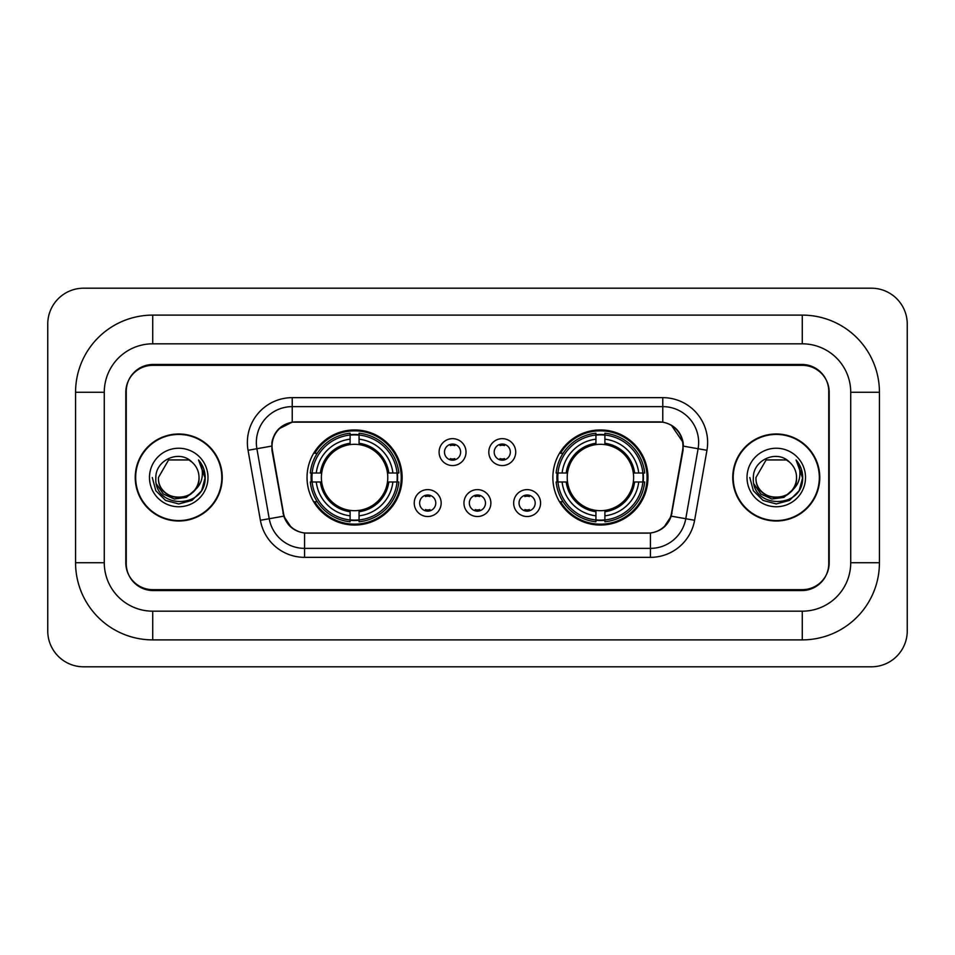 <?xml version="1.0" encoding="UTF-8"?>
<svg xmlns="http://www.w3.org/2000/svg" width="955" height="955" viewBox="0 0 955 955"><rect width="100%" height="100%" fill="white"/><g stroke="black" fill="none" stroke-linecap="round" stroke-linejoin="round"><path stroke-width="1.43" d="M552.861 477.5A47.547 47.547 0 0 0 600.409 525.047A47.547 47.547 0 0 0 647.967 477.5A47.547 47.547 0 0 0 600.409 429.953A47.547 47.547 0 0 0 552.861 477.5M307.033 477.5A47.547 47.547 0 0 0 354.592 525.047A47.547 47.547 0 0 0 402.139 477.5A47.547 47.547 0 0 0 354.592 429.953A47.547 47.547 0 0 0 307.033 477.5M441.162 503.07A13.454 13.454 0 0 1 427.709 516.524A13.454 13.454 0 0 1 414.243 503.07A13.454 13.454 0 0 1 427.709 489.617A13.454 13.454 0 0 1 441.162 503.07M419.627 503.07A8.07 8.07 0 0 0 427.709 511.14A8.07 8.07 0 0 0 435.778 503.07A8.07 8.07 0 0 0 427.709 495A8.07 8.07 0 0 0 419.627 503.07M490.87 503.07A13.454 13.454 0 0 1 477.405 516.524A13.454 13.454 0 0 1 463.951 503.07A13.454 13.454 0 0 1 477.405 489.617A13.454 13.454 0 0 1 490.87 503.07M469.335 503.07A8.07 8.07 0 0 0 477.405 511.14A8.07 8.07 0 0 0 485.486 503.07A8.07 8.07 0 0 0 477.405 495A8.07 8.07 0 0 0 469.335 503.07M540.578 503.07A13.454 13.454 0 0 1 527.112 516.524A13.454 13.454 0 0 1 513.659 503.07A13.454 13.454 0 0 1 527.112 489.617A13.454 13.454 0 0 1 540.578 503.07M519.043 503.07A8.07 8.07 0 0 0 527.112 511.14A8.07 8.07 0 0 0 535.194 503.07A8.07 8.07 0 0 0 527.112 495A8.07 8.07 0 0 0 519.043 503.07M466.016 452.109A13.454 13.454 0 0 1 452.563 465.563A13.454 13.454 0 0 1 439.097 452.109A13.454 13.454 0 0 1 452.563 438.655A13.454 13.454 0 0 1 466.016 452.109M444.481 452.109A8.07 8.07 0 0 0 452.563 460.179A8.07 8.07 0 0 0 460.632 452.109A8.07 8.07 0 0 0 452.563 444.039A8.07 8.07 0 0 0 444.481 452.109M515.724 452.109A13.454 13.454 0 0 1 502.258 465.563A13.454 13.454 0 0 1 488.805 452.109A13.454 13.454 0 0 1 502.258 438.655A13.454 13.454 0 0 1 515.724 452.109M494.189 452.109A8.07 8.07 0 0 0 502.258 460.179A8.07 8.07 0 0 0 510.34 452.109A8.07 8.07 0 0 0 502.258 444.039A8.07 8.07 0 0 0 494.189 452.109M272.414 450.306A24.221 24.221 0 0 1 296.265 421.871L658.735 421.871A24.221 24.221 0 0 1 682.586 450.306L671.508 513.11A24.221 24.221 0 0 1 647.657 533.129L307.343 533.129A24.221 24.221 0 0 1 283.492 513.11L272.414 450.306M311.306 481.989A43.512 43.512 0 0 1 311.306 473.012M557.135 481.989A43.512 43.512 0 0 1 557.135 473.012M802.284 315.114A77.152 77.152 0 0 1 879.436 392.266A77.152 77.152 0 0 0 802.284 315.114L152.716 315.114A77.152 77.152 0 0 0 75.564 392.266A77.152 77.152 0 0 1 152.716 315.114L152.716 343.824L802.284 343.824L152.716 343.824A48.442 48.442 0 0 0 104.274 392.266L104.274 562.734A48.442 48.442 0 0 0 152.716 611.176L802.284 611.176L152.716 611.176L152.716 639.886L802.284 639.886A77.152 77.152 0 0 0 879.436 562.734L879.436 392.266L850.726 392.266A48.442 48.442 0 0 0 802.284 343.824L802.284 315.114M802.284 365.347L152.716 365.347A26.919 26.919 0 0 0 125.809 392.266L125.809 562.734A26.919 26.919 0 0 0 152.716 589.653L802.284 589.653A26.919 26.919 0 0 0 829.191 562.734L829.191 392.266A26.919 26.919 0 0 0 802.284 365.347M879.436 562.734L850.726 562.734L850.726 392.266L850.726 562.734A48.442 48.442 0 0 1 802.284 611.176L802.284 639.886M907.25 324.079A35.884 35.884 0 0 0 871.366 288.195L83.634 288.195A35.884 35.884 0 0 0 47.75 324.079L47.75 630.921A35.884 35.884 0 0 0 83.634 666.805L871.366 666.805A35.884 35.884 0 0 0 907.25 630.921L907.25 324.079M75.564 562.734L104.274 562.734L104.274 392.266L75.564 392.266L75.564 562.734A77.152 77.152 0 0 0 152.716 639.886M135.228 477.5A43.512 43.512 0 0 0 178.74 521.012A43.512 43.512 0 0 0 222.252 477.5A43.512 43.512 0 0 0 178.74 433.988A43.512 43.512 0 0 0 135.228 477.5M732.748 477.5A43.512 43.512 0 0 0 776.26 521.012A43.512 43.512 0 0 0 819.772 477.5A43.512 43.512 0 0 0 776.26 433.988A43.512 43.512 0 0 0 732.748 477.5M271.865 442.511C274.192 431.29 280.973 424.498 292.23 422.146L662.77 422.146C674.003 424.486 680.796 431.278 683.135 442.511L683.04 450.306L671.222 516.154C667.676 525.918 660.741 531.529 650.427 533.009L304.573 533.009C294.283 531.553 287.348 525.93 283.778 516.154L271.96 450.306L271.865 442.511M278.753 428.914L292.23 422.146L292.23 406.627L662.77 406.627A35.884 35.884 0 0 1 698.105 448.743L685.774 518.72A35.884 35.884 0 0 1 650.427 548.373L304.573 548.373A35.884 35.884 0 0 1 269.226 518.72L256.895 448.743A35.884 35.884 0 0 1 292.23 406.627L292.23 397.65L662.77 397.65L662.77 422.146M671.293 425.118L683.135 442.511L683.398 446.152L706.951 450.294L694.607 520.284A44.861 44.861 0 0 1 650.427 557.35L304.573 557.35A44.861 44.861 0 0 1 260.393 520.284L248.049 450.294A44.861 44.861 0 0 1 292.23 397.65M306.889 533.129L304.573 533.009L304.573 557.35M650.427 557.35L650.427 533.009L648.111 533.129M698.105 448.743L685.774 518.72L671.222 516.154L663.976 527.196M291.18 527.339L283.778 516.154L260.393 520.284M671.962 513.11L671.819 513.874M283.181 513.874L283.038 513.11M248.049 450.294L271.602 446.104M828.749 391.371A26.919 26.919 0 0 0 801.83 364.452L153.17 364.452A26.919 26.919 0 0 0 126.251 391.371L126.251 563.629A26.919 26.919 0 0 0 153.17 590.548L801.83 590.548A26.919 26.919 0 0 0 828.749 563.629L828.749 391.371L828.749 563.629M126.251 391.371L126.251 563.629M221.799 477.5A43.071 43.071 0 0 0 178.74 434.43A43.071 43.071 0 0 0 135.67 477.5A43.071 43.071 0 0 0 178.74 520.571A43.071 43.071 0 0 0 221.799 477.5M194.283 490.536C183.515 505.088 157.396 495.776 158.458 477.5C157.217 503.667 200.263 503.667 199.022 477.5C200.263 503.667 157.217 503.667 158.458 477.5L168.593 459.94L188.875 459.94L192.027 462.172C179.576 449.137 155.617 459.88 155.844 477.5C153.564 508.812 204.322 509.624 205.146 479.016L205.182 477.5C205.11 470.851 202.902 465.001 198.544 459.976C201.851 465.407 203.021 471.245 202.042 477.5C201.099 482.824 198.509 487.169 194.283 490.536A20.282 20.282 0 0 0 199.022 477.5C200.263 503.667 157.217 503.667 158.458 477.5L168.593 459.94M199.022 477.5A20.282 20.282 0 0 0 192.027 462.172M195.572 489.449L186.416 497.364L174.419 499.035L163.377 494.045L156.477 484.078M149.481 477.5A29.259 29.259 0 0 0 178.74 506.759A29.259 29.259 0 0 0 207.987 477.5A29.259 29.259 0 0 0 178.74 448.241A29.259 29.259 0 0 0 149.481 477.5M198.544 459.976L205.182 478.264L203.94 469.49L205.182 478.264L203.94 469.49L205.182 478.264L198.747 460.203L205.182 478.264L198.747 460.203L205.182 477.5L201.648 490.727L191.967 500.408L178.74 503.954L165.513 500.408L155.832 490.727L152.287 477.5M198.747 460.203L205.182 478.288M819.33 477.5A43.071 43.071 0 0 0 776.26 434.43A43.071 43.071 0 0 0 733.201 477.5A43.071 43.071 0 0 0 776.26 520.571A43.071 43.071 0 0 0 819.33 477.5M796.542 477.5C797.783 503.667 754.737 503.667 755.978 477.5L766.125 459.94L786.407 459.94L789.546 462.172C777.095 449.137 753.137 459.88 753.364 477.5C751.084 508.812 801.842 509.624 802.666 479.016L802.713 477.5C802.63 470.851 800.421 465.001 796.076 459.976C799.383 465.407 800.541 471.245 799.574 477.5C798.619 482.824 796.028 487.169 791.802 490.536A20.282 20.282 0 0 0 796.542 477.5C797.783 503.667 754.737 503.667 755.978 477.5L766.125 459.94L786.407 459.94L789.546 462.172A20.282 20.282 0 0 1 796.542 477.5C797.783 503.667 754.737 503.667 755.978 477.5C754.928 495.776 781.035 505.088 791.802 490.536M793.092 489.449L783.936 497.364L771.938 499.035L760.896 494.045L753.996 484.078M747.013 477.5A29.259 29.259 0 0 0 776.26 506.759A29.259 29.259 0 0 0 805.519 477.5A29.259 29.259 0 0 0 776.26 448.241A29.259 29.259 0 0 0 747.013 477.5M796.076 459.976L802.701 478.264L801.472 469.49L802.701 478.264L801.472 469.49L802.701 478.264L796.267 460.203L802.701 478.264L796.267 460.203L802.713 477.5L799.168 490.727L789.487 500.408L776.26 503.954L763.033 500.408L753.352 490.727L749.818 477.5M796.267 460.203L802.701 478.288M454.807 445.603L454.807 444.35L454.807 445.603A6.888 6.888 0 0 0 450.318 445.603L450.318 444.35M450.318 459.868L450.318 458.615A6.888 6.888 0 0 0 454.807 458.615L454.807 459.868M504.503 445.603L504.503 444.35L504.503 445.603A6.888 6.888 0 0 0 500.014 445.603L500.014 444.35M500.014 459.868L500.014 458.615A6.888 6.888 0 0 0 504.503 458.615L504.503 459.868M425.464 510.83L425.464 509.576A6.888 6.888 0 0 0 429.953 509.576L429.953 510.83M429.953 495.311L429.953 496.564A6.888 6.888 0 0 0 425.464 496.564L425.464 495.311M475.172 510.83L475.172 509.576A6.888 6.888 0 0 0 479.649 509.576L479.649 510.83M479.649 495.311L479.649 496.564A6.888 6.888 0 0 0 475.172 496.564L475.172 495.311M524.868 510.83L524.868 509.576A6.888 6.888 0 0 0 529.356 509.576L529.356 510.83M529.356 495.311L529.356 496.564A6.888 6.888 0 0 0 524.868 496.564L524.868 495.311M359.068 519.974L359.068 521.776A44.503 44.503 0 0 0 398.856 481.989L397.053 481.989A42.7 42.7 0 0 1 359.068 519.974L359.068 515.819A38.582 38.582 0 0 0 392.899 481.989L387.479 481.989A33.198 33.198 0 0 0 359.068 444.612L359.068 435.026A42.7 42.7 0 0 1 397.053 473.012L398.856 473.012A44.503 44.503 0 0 0 359.068 433.224L359.068 435.026M312.118 481.989L310.315 481.989A44.503 44.503 0 0 0 350.103 521.776L350.103 519.974A42.7 42.7 0 0 1 312.118 481.989L316.272 481.989A38.582 38.582 0 0 0 350.103 515.819L350.103 510.388A33.198 33.198 0 0 0 387.479 481.989L388.804 481.989A34.511 34.511 0 0 1 359.068 511.713L359.068 515.819M350.103 435.026L350.103 433.224A44.503 44.503 0 0 0 310.315 473.012L312.118 473.012A42.7 42.7 0 0 1 350.103 435.026L350.103 439.181A38.582 38.582 0 0 0 316.272 473.012L321.692 473.012A33.198 33.198 0 0 0 350.103 510.388L350.103 511.713A34.511 34.511 0 0 1 320.367 481.989L316.272 481.989M312.201 481.989A42.617 42.617 0 0 1 312.201 473.012M359.068 435.122A42.617 42.617 0 0 0 350.103 435.122M396.97 473.012A42.617 42.617 0 0 1 396.97 481.989M397.053 473.012L392.899 473.012A38.582 38.582 0 0 0 359.068 439.181M392.899 481.989L397.053 481.989M350.103 515.819L350.103 519.974M387.479 473.012L392.899 473.012M359.068 510.448L359.068 511.713M350.103 510.388A33.198 33.198 0 0 1 321.692 481.989L320.367 481.989M359.068 519.878A42.617 42.617 0 0 1 350.103 519.878M316.272 473.012L312.118 473.012M350.103 444.553L350.103 439.181M359.068 444.612A33.198 33.198 0 0 0 321.692 473.012L320.367 473.012A34.511 34.511 0 0 1 350.103 443.287M359.068 444.553L359.068 443.287A34.511 34.511 0 0 1 388.804 473.012M317.251 453.279L314.72 453.279A46.652 46.652 0 0 1 401.243 477.5A46.652 46.652 0 0 1 314.72 501.721L317.251 501.721M604.897 519.974L604.897 521.776A44.503 44.503 0 0 0 644.685 481.989L642.882 481.989A42.7 42.7 0 0 1 604.897 519.974L604.897 515.819A38.582 38.582 0 0 0 638.728 481.989L633.308 481.989A33.198 33.198 0 0 0 604.897 444.612L604.897 435.026A42.7 42.7 0 0 1 642.882 473.012L644.685 473.012A44.503 44.503 0 0 0 604.897 433.224L604.897 435.026M557.947 481.989L556.144 481.989A44.503 44.503 0 0 0 595.932 521.776L595.932 519.974A42.7 42.7 0 0 1 557.947 481.989L562.101 481.989A38.582 38.582 0 0 0 595.932 515.819L595.932 510.388A33.198 33.198 0 0 0 633.308 481.989L634.633 481.989A34.511 34.511 0 0 1 604.897 511.713L604.897 515.819M595.932 435.026L595.932 433.224A44.503 44.503 0 0 0 556.144 473.012L557.947 473.012A42.7 42.7 0 0 1 595.932 435.026L595.932 439.181A38.582 38.582 0 0 0 562.101 473.012L567.521 473.012A33.198 33.198 0 0 0 595.932 510.388L595.932 511.713A34.511 34.511 0 0 1 566.196 481.989L562.101 481.989M558.03 481.989A42.617 42.617 0 0 1 558.03 473.012M604.897 435.122A42.617 42.617 0 0 0 595.932 435.122M642.799 473.012A42.617 42.617 0 0 1 642.799 481.989M642.882 473.012L638.728 473.012A38.582 38.582 0 0 0 604.897 439.181M638.728 481.989L642.882 481.989M595.932 515.819L595.932 519.974M633.308 473.012L638.728 473.012M604.897 510.448L604.897 511.713M595.932 510.388A33.198 33.198 0 0 1 567.521 481.989L566.196 481.989M604.897 519.878A42.617 42.617 0 0 1 595.932 519.878M562.101 473.012L557.947 473.012M595.932 444.553L595.932 439.181M604.897 444.612A33.198 33.198 0 0 0 567.521 473.012L566.196 473.012A34.511 34.511 0 0 1 595.932 443.287M604.897 444.553L604.897 443.287A34.511 34.511 0 0 1 634.633 473.012M563.08 453.279L560.537 453.279A46.652 46.652 0 0 1 647.072 477.5A46.652 46.652 0 0 1 560.537 501.721L563.08 501.721M662.77 397.65A44.861 44.861 0 0 1 706.951 450.294M256.895 448.743A35.884 35.884 0 0 1 256.346 442.511M685.774 518.72L694.607 520.284M359.068 510.388A33.198 33.198 0 0 0 387.479 481.989M350.103 520.284A43.023 43.023 0 0 0 359.068 520.284M397.364 481.989A43.023 43.023 0 0 0 397.364 473.012M359.068 434.716A43.023 43.023 0 0 0 350.103 434.716M604.897 510.388A33.198 33.198 0 0 0 633.308 481.989M595.932 520.284A43.023 43.023 0 0 0 604.897 520.284M643.192 481.989A43.023 43.023 0 0 0 643.192 473.012M604.897 434.716A43.023 43.023 0 0 0 595.932 434.716"/></g></svg>

